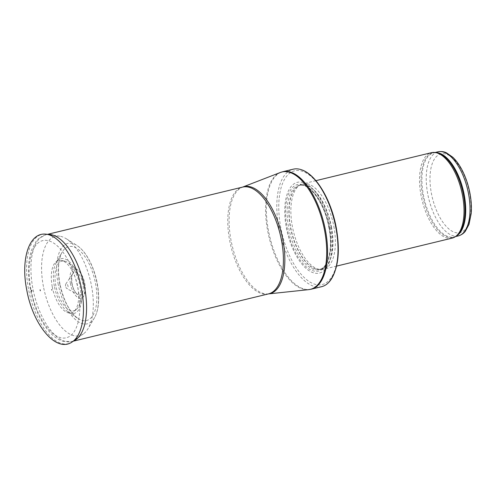 <?xml version="1.0" encoding="UTF-8"?>
<svg xmlns="http://www.w3.org/2000/svg" width="496" height="496" viewBox="0 0 496 496"><rect width="100%" height="100%" fill="white"/><g stroke="black" fill="none" stroke-linecap="round" stroke-linejoin="round"><path stroke-width="0.37" stroke-dasharray="2.48 1.86" d="M452.116 238.123A43.952 20.286 76.4 0 1 422.053 200.179A43.952 20.286 76.4 0 1 431.427 152.681M333.833 226.331A43.952 20.286 76.4 0 1 323.473 269.272A43.952 20.286 76.4 0 1 320.627 269.52A43.952 20.286 76.4 0 1 293.409 231.328A43.952 20.286 76.4 0 1 300.136 184.921A43.952 20.286 76.4 0 1 302.783 183.836A43.952 20.286 76.4 0 1 333.833 226.331M330.386 227.459A46.698 21.557 76.4 0 1 304.941 267.375A46.698 21.557 76.4 0 1 289.85 188.269A46.698 21.557 76.4 0 1 330.386 227.459M321.637 286.676A60.438 27.894 76.4 0 1 280.302 234.503A60.438 27.894 76.4 0 1 293.192 169.198M65.602 286.217A2.573 1.19 76.4 0 1 65.565 285.975A2.573 1.19 76.4 0 1 65.813 284.003A2.573 1.19 76.4 0 1 67.971 285.925A2.573 1.19 76.4 0 1 66.929 288.616A2.573 1.19 76.4 0 1 65.602 286.217M54.349 286.155A28.142 12.989 76.4 0 1 56.085 262.83A28.142 12.989 76.4 0 1 58.664 259.768A28.142 12.989 76.4 0 1 80.228 282.956A28.142 12.989 76.4 0 1 71.66 313.435A28.142 12.989 76.4 0 1 67.971 311.897A28.142 12.989 76.4 0 1 54.622 287.5A28.142 12.989 76.4 0 1 54.349 286.155M52.26 286.787A27.007 12.468 76.4 0 1 56.401 261.46A27.007 12.468 76.4 0 1 61.492 260.406A27.007 12.468 76.4 0 1 77.097 283.712A27.007 12.468 76.4 0 1 73.879 311.575A27.007 12.468 76.4 0 1 68.876 312.97A27.007 12.468 76.4 0 1 52.278 286.893A27.007 12.468 76.4 0 1 52.26 286.787M43.425 286.558A51.088 23.579 76.4 0 1 43.381 286.316A51.088 23.579 76.4 0 1 59.849 236.226A51.088 23.579 76.4 0 1 66.402 238.818A51.088 23.579 76.4 0 1 90.359 280.5A51.088 23.579 76.4 0 1 88.127 328.532A51.088 23.579 76.4 0 1 83.483 333.833A51.088 23.579 76.4 0 1 43.425 286.558M55.912 286.049A25.532 11.786 76.4 0 1 64.641 261.125A25.532 11.786 76.4 0 1 68.305 262.93A25.532 11.786 76.4 0 1 79.391 283.16A25.532 11.786 76.4 0 1 78.783 306.218A25.532 11.786 76.4 0 1 76.353 309.498A25.532 11.786 76.4 0 1 55.912 286.062A25.532 11.786 76.4 0 1 55.912 286.049M458.316 235.91A43.27 19.97 76.4 0 1 428.724 198.561A43.27 19.97 76.4 0 1 437.949 151.813M469.588 193.08A40.517 18.699 -103.6 0 0 434.415 159.073A40.517 18.699 -103.6 0 0 447.51 227.707A40.517 18.699 -103.6 0 0 469.588 193.08M455.886 236.276A43.27 19.97 76.4 0 1 454.001 236.958A43.27 19.97 76.4 0 1 424.409 199.609A43.27 19.97 76.4 0 1 433.634 152.855A43.27 19.97 76.4 0 1 435.624 152.594M455.427 236.611L454.001 236.958L456.729 235.656A43.431 20.045 76.4 0 1 423.522 199.82A43.431 20.045 76.4 0 1 436.66 152.762L433.634 152.855L435.06 152.508M331.433 226.839A43.307 19.989 76.4 0 1 318.426 269.396A43.307 19.989 76.4 0 1 291.611 231.762A43.307 19.989 76.4 0 1 298.239 186.037A43.307 19.989 76.4 0 1 331.433 226.839M331.173 226.895A43.27 19.97 76.4 0 1 320.98 269.173A43.27 19.97 76.4 0 1 291.388 231.818A43.27 19.97 76.4 0 1 300.613 185.07A43.27 19.97 76.4 0 1 331.173 226.895M329.443 227.317A43.27 19.97 76.4 0 1 319.25 269.588A43.27 19.97 76.4 0 1 289.658 232.24A43.27 19.97 76.4 0 1 298.883 185.485A43.27 19.97 76.4 0 1 329.443 227.317M329.096 227.54A44.516 20.547 76.4 0 1 304.835 265.583A44.516 20.547 76.4 0 1 290.451 190.179A44.516 20.547 76.4 0 1 329.096 227.54M335.953 227.404A58.516 27.007 76.4 0 1 304.067 277.407A58.516 27.007 76.4 0 1 285.157 178.293A58.516 27.007 76.4 0 1 335.953 227.404M311.19 289.205A60.438 27.894 76.4 0 1 269.855 237.032A60.438 27.894 76.4 0 1 282.739 171.734M308.661 289.645A60.382 27.869 76.4 0 1 269.049 237.231A60.382 27.869 76.4 0 1 280.296 172.496M268.46 293.899A55.037 25.401 76.4 0 1 268.392 293.911A55.037 25.401 76.4 0 1 232.283 246.134A55.037 25.401 76.4 0 1 242.532 187.128A55.037 25.401 76.4 0 1 242.6 187.104L242.662 187.091A54.944 25.358 76.4 0 0 230.944 246.456A54.944 25.358 76.4 0 0 268.522 293.886L268.46 293.905M73.699 340.87A54.944 25.358 76.4 0 1 71.678 341.552A54.944 25.358 76.4 0 1 32.872 288.436A54.944 25.358 76.4 0 1 45.818 234.757A54.944 25.358 76.4 0 1 47.926 234.447M30.938 289.447A49.997 23.076 76.4 0 1 58.181 246.717A49.997 23.076 76.4 0 1 74.338 331.402A49.997 23.076 76.4 0 1 30.938 289.447M72.67 341.608A56.191 25.935 76.4 0 1 28.563 289.348A56.191 25.935 76.4 0 1 46.674 234.261M58.249 284.512A41.379 19.096 76.4 0 1 58.113 283.805A41.379 19.096 76.4 0 1 76.756 245.328A41.379 19.096 76.4 0 1 96.162 279.093A41.379 19.096 76.4 0 1 94.352 318.004A41.379 19.096 76.4 0 1 74.989 319.164A41.379 19.096 76.4 0 1 58.249 284.512M59.892 284.648A38.018 17.546 76.4 0 1 59.718 283.78A38.018 17.546 76.4 0 1 62.05 252.278A38.018 17.546 76.4 0 1 94.68 279.453A38.018 17.546 76.4 0 1 78.095 318.55A38.018 17.546 76.4 0 1 59.892 284.648M70.413 283.563A15.066 6.956 76.4 0 1 77.748 270.035A15.066 6.956 76.4 0 1 84.295 281.97A15.066 6.956 76.4 0 1 83.936 295.579A15.066 6.956 76.4 0 1 76.775 296.732A15.066 6.956 76.4 0 1 70.438 283.687A15.066 6.956 76.4 0 1 70.413 283.563M71.827 283.557A11.706 5.4 76.4 0 1 72.794 273.656A11.706 5.4 76.4 0 1 82.621 282.373A11.706 5.4 76.4 0 1 77.872 294.624A11.706 5.4 76.4 0 1 71.858 283.706A11.706 5.4 76.4 0 1 71.827 283.557M315.878 180.668L302.783 183.836M336.567 266.104L323.473 269.272M300.136 184.921L298.239 186.037L300.613 185.07L298.883 185.485C308.717 181.958 324.669 202.864 328.879 227.515C333.262 248.781 328.104 268.224 319.25 269.588L320.98 269.173L318.426 269.396L320.627 269.52M47.418 234.372L45.818 234.757L38.527 238.712L36.146 241.279L31.36 250.455C27.894 261.33 27.553 274.294 30.343 289.342C34.298 308.816 41.466 323.838 51.844 334.403C55.465 337.894 59.315 340.219 63.389 341.378L71.678 341.552L73.284 341.167M58.664 259.768L56.401 261.46M71.66 313.435L68.876 312.97M53.326 235.253L59.849 236.226M78.132 337.683L83.483 333.833M66.402 238.818L76.756 245.328C82.15 248.862 86.862 254.882 90.886 263.395C95.598 273.674 98.189 284.45 98.661 295.721C98.946 305.021 97.507 312.449 94.352 318.004L88.127 328.532M67.971 311.897L78.095 318.55C69.868 312.492 63.848 301.146 60.022 284.512C57.48 270.487 58.156 259.743 62.05 252.278L56.085 262.83M64.641 261.125L61.492 260.406M76.353 309.498L73.879 311.575M78.783 306.218L83.936 295.579L85.25 289.249C85.293 285.082 84.463 280.99 82.751 276.979C81.406 273.904 79.738 271.591 77.748 270.035L68.305 262.93M65.813 284.003L72.794 273.656C71.74 274.245 71.48 277.506 72.025 283.433C72.794 287.271 74.059 290.371 75.838 292.727L77.872 294.624L66.929 288.616"/><path stroke-width="0.74" d="M315.878 180.668L431.427 152.681A43.952 20.286 76.4 0 1 435.345 152.551A43.952 20.286 76.4 0 1 462.47 195.176A43.952 20.286 76.4 0 1 455.663 236.443A43.952 20.286 76.4 0 1 452.116 238.123L336.567 266.104M335.879 227.627A60.438 27.894 76.4 0 1 328.842 282.298A60.438 27.894 76.4 0 1 321.637 286.676L311.19 289.205A60.438 27.894 76.4 0 0 325.432 230.156A60.438 27.894 76.4 0 0 282.739 171.734L293.192 169.198A60.438 27.894 76.4 0 1 301.599 169.799A60.438 27.894 76.4 0 1 335.879 227.627M31.763 290.396L31.911 291.14A39.438 18.203 76.4 0 1 31.763 290.396M40.12 289.813A26.195 12.09 -103.6 0 0 40.3 290.718L40.12 289.813M468.509 193.638A43.27 19.97 76.4 0 1 458.316 235.91C462.898 234.546 464.814 231.874 465.36 231.198L469.024 224.341L471.2 213.472C471.702 207.111 471.274 200.334 469.917 193.136C468.497 185.789 466.296 178.926 463.301 172.552C460.251 166.123 456.742 161.008 452.767 157.207L446.369 152.78C445.575 152.427 442.649 150.927 437.949 151.813A43.27 19.97 76.4 0 1 468.509 193.638M435.624 152.594A43.27 19.97 76.4 0 1 464.194 194.686A43.27 19.97 76.4 0 1 455.886 236.276M435.345 152.551L436.66 152.762A43.431 20.045 76.4 0 1 463.462 194.878A43.431 20.045 76.4 0 1 456.729 235.656L455.663 236.443M308.661 289.645L268.46 293.905A55.037 25.401 76.4 0 0 282.894 239.872A55.037 25.401 76.4 0 0 242.6 187.104L280.296 172.496A60.382 27.869 76.4 0 1 324.576 230.361A60.382 27.869 76.4 0 1 308.661 289.645L311.19 289.205M47.418 234.372L242.662 187.091A54.944 25.358 76.4 0 1 281.468 240.207A54.944 25.358 76.4 0 1 268.522 293.886L73.284 341.167M47.926 234.447A54.944 25.358 76.4 0 1 84.624 287.872A54.944 25.358 76.4 0 1 73.699 340.87M46.674 234.261A56.191 25.935 76.4 0 1 80.228 282.956A56.191 25.935 76.4 0 1 72.67 341.608C56.315 353.871 32.891 324.744 26.753 289.955C20.541 259.482 28.973 231.409 46.674 234.261L53.326 235.253M437.949 151.813L435.06 152.508M458.316 235.91L455.427 236.611M328.842 282.298C338.123 270.791 340.585 252.507 336.214 227.447C331.148 200.093 316.386 174.679 301.599 169.799M280.296 172.496L282.739 171.734M72.67 341.608L78.132 337.683M51.72 289.577L51.838 290.11"/></g></svg>
